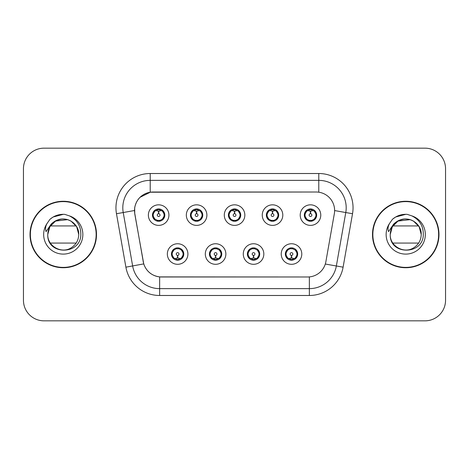 <?xml version="1.0" encoding="UTF-8"?>
<svg xmlns="http://www.w3.org/2000/svg" width="469" height="469" viewBox="0 0 469 469"><rect width="100%" height="100%" fill="white"/><g stroke="black" fill="none" stroke-linecap="round" stroke-linejoin="round"><path stroke-width="0.7" d="M225.865 254.028A10.277 10.277 0 0 1 215.588 264.305A10.277 10.277 0 0 1 205.311 254.028A10.277 10.277 0 0 1 215.588 243.751A10.277 10.277 0 0 1 225.865 254.028M209.42 254.028A6.167 6.167 0 0 0 215.588 260.195A6.167 6.167 0 0 0 221.755 254.028A6.167 6.167 0 0 0 215.588 247.861A6.167 6.167 0 0 0 209.42 254.028L211.812 258.003A5.481 5.481 0 0 1 211.812 250.053L209.479 254.028M263.83 254.028A10.277 10.277 0 0 1 253.547 264.305A10.277 10.277 0 0 1 243.27 254.028A10.277 10.277 0 0 1 253.547 243.751A10.277 10.277 0 0 1 263.83 254.028M247.38 254.028A6.167 6.167 0 0 0 253.547 260.195A6.167 6.167 0 0 0 259.715 254.028A6.167 6.167 0 0 0 253.547 247.861A6.167 6.167 0 0 0 247.38 254.028L249.778 258.003A5.481 5.481 0 0 1 249.778 250.053L247.439 254.028M301.79 254.028A10.277 10.277 0 0 1 291.513 264.305A10.277 10.277 0 0 1 281.23 254.028A10.277 10.277 0 0 1 291.513 243.751A10.277 10.277 0 0 1 301.79 254.028M285.345 254.028A6.167 6.167 0 0 0 291.513 260.195A6.167 6.167 0 0 0 297.68 254.028A6.167 6.167 0 0 0 291.513 247.861A6.167 6.167 0 0 0 285.345 254.028L287.737 258.003A5.481 5.481 0 0 1 287.737 250.053L285.398 254.028M187.905 254.028A10.277 10.277 0 0 1 177.628 264.305A10.277 10.277 0 0 1 167.345 254.028A10.277 10.277 0 0 1 177.628 243.751A10.277 10.277 0 0 1 187.905 254.028M171.461 254.028A6.167 6.167 0 0 0 177.628 260.195A6.167 6.167 0 0 0 183.795 254.028A6.167 6.167 0 0 0 177.628 247.861A6.167 6.167 0 0 0 171.461 254.028L173.852 258.003A5.481 5.481 0 0 1 173.852 250.053L171.513 254.028M206.888 215.107A10.277 10.277 0 0 1 196.605 225.384A10.277 10.277 0 0 1 186.328 215.107A10.277 10.277 0 0 1 196.605 204.83A10.277 10.277 0 0 1 206.888 215.107M190.437 215.107A6.167 6.167 0 0 0 196.605 221.274A6.167 6.167 0 0 0 202.772 215.107A6.167 6.167 0 0 0 196.605 208.94A6.167 6.167 0 0 0 190.437 215.107M244.847 215.107A10.277 10.277 0 0 1 234.57 225.384A10.277 10.277 0 0 1 224.288 215.107A10.277 10.277 0 0 1 234.57 204.83A10.277 10.277 0 0 1 244.847 215.107M228.403 215.107A6.167 6.167 0 0 0 234.57 221.274A6.167 6.167 0 0 0 240.738 215.107A6.167 6.167 0 0 0 234.57 208.94A6.167 6.167 0 0 0 228.403 215.107M282.807 215.107A10.277 10.277 0 0 1 272.53 225.384A10.277 10.277 0 0 1 262.253 215.107A10.277 10.277 0 0 1 272.53 204.83A10.277 10.277 0 0 1 282.807 215.107M266.363 215.107A6.167 6.167 0 0 0 272.53 221.274A6.167 6.167 0 0 0 278.697 215.107A6.167 6.167 0 0 0 272.53 208.94A6.167 6.167 0 0 0 266.363 215.107M320.773 215.107A10.277 10.277 0 0 1 310.49 225.384A10.277 10.277 0 0 1 300.213 215.107A10.277 10.277 0 0 1 310.49 204.83A10.277 10.277 0 0 1 320.773 215.107M304.322 215.107A6.167 6.167 0 0 0 310.49 221.274A6.167 6.167 0 0 0 316.657 215.107A6.167 6.167 0 0 0 310.49 208.94A6.167 6.167 0 0 0 304.322 215.107M168.922 215.107A10.277 10.277 0 0 1 158.645 225.384A10.277 10.277 0 0 1 148.368 215.107A10.277 10.277 0 0 1 158.645 204.83A10.277 10.277 0 0 1 168.922 215.107M152.478 215.107A6.167 6.167 0 0 0 158.645 221.274A6.167 6.167 0 0 0 164.812 215.107A6.167 6.167 0 0 0 158.645 208.94A6.167 6.167 0 0 0 152.478 215.107M134.808 213.729A18.502 18.502 0 0 1 153.029 192.014L316.112 192.014A18.502 18.502 0 0 1 334.333 213.729L325.873 261.696A18.502 18.502 0 0 1 307.652 276.986L161.483 276.986A18.502 18.502 0 0 1 143.262 261.696L134.808 213.729M30.028 234.5A33.235 33.235 0 0 0 63.262 267.735A33.235 33.235 0 0 0 96.497 234.5A33.235 33.235 0 0 0 63.262 201.265A33.235 33.235 0 0 0 30.028 234.5M372.503 234.5A33.235 33.235 0 0 0 405.738 267.735A33.235 33.235 0 0 0 438.972 234.5A33.235 33.235 0 0 0 405.738 201.265A33.235 33.235 0 0 0 372.503 234.5M307.582 276.986L159.642 276.898C151.78 275.784 146.486 271.492 143.766 264.024L134.738 213.729L134.662 207.779C136.438 199.202 141.62 194.019 150.215 192.22L316.042 192.014M139.991 197.326L150.361 192.202M116.476 213.723A34.26 34.26 0 0 1 150.215 173.512L318.785 173.512A34.26 34.26 0 0 1 352.524 213.723L343.097 267.172A34.26 34.26 0 0 1 309.358 295.488L159.642 295.488A34.26 34.26 0 0 1 125.903 267.172L116.476 213.723L123.224 212.533A27.407 27.407 0 0 1 150.215 180.366L318.785 180.366A27.407 27.407 0 0 1 345.776 212.533L336.349 265.982A27.407 27.407 0 0 1 309.358 288.634L159.642 288.634A27.407 27.407 0 0 1 132.651 265.982L123.224 212.533A27.407 27.407 0 0 1 122.808 207.779M161.418 276.986L159.642 276.898L159.642 295.488M125.903 267.172L143.725 263.9M143.309 262.277L143.197 261.696M123.224 212.533L134.456 210.517M445.55 168.717A20.554 20.554 0 0 0 424.996 148.163L44.004 148.163A20.554 20.554 0 0 0 23.45 168.717L23.45 300.283A20.554 20.554 0 0 0 44.004 320.837L424.996 320.837A20.554 20.554 0 0 0 445.55 300.283L445.55 168.717L445.55 300.283M23.45 168.717L23.45 300.283M424.996 148.163L44.004 148.163M44.004 320.837L424.996 320.837M158.012 210.921L158.463 211.003L158.586 213.741A1.366 1.366 180 0 0 157.279 215.142A1.366 1.366 180 0 0 158.645 216.479A1.366 1.366 180 0 0 160.011 215.142A1.366 1.366 180 0 0 158.704 213.741L158.827 211.003L159.278 210.921M161.623 210.505L158.821 211.138M164.127 215.107A5.481 5.481 0 0 1 162.421 219.082L164.754 215.107L162.421 211.132A5.481 5.481 0 0 1 164.127 215.107M157.584 221.18L157.871 220.536L154.87 219.082C152.618 216.432 152.618 213.782 154.87 211.132L152.536 215.119L154.87 219.082A5.481 5.481 0 0 1 154.881 211.126A5.481 5.481 0 0 0 153.164 215.107M158.885 209.631L160.046 209.807A5.481 5.481 0 0 1 160.087 209.819L160.369 209.186M157.039 209.866L158.405 209.631L158.381 209.121M159.706 209.033L159.231 209.655L162.421 211.132C164.672 213.788 164.672 216.438 162.421 219.082L160.087 220.395L160.369 221.028M159.706 221.18L159.419 220.536L160.087 220.395M159.231 220.559L159.524 221.21M160.111 220.389L157.045 220.348M157.584 209.033L157.871 209.678L154.87 211.132M158.059 209.655L157.766 209.004M158.469 211.138L155.667 210.505M178.255 258.214L177.804 258.138L177.687 255.394A1.366 1.366 -0 0 0 178.994 253.999A1.366 1.366 -0 0 0 177.628 252.656A1.366 1.366 -0 0 0 176.256 253.999A1.366 1.366 -0 0 0 177.569 255.394L177.446 258.138L176.995 258.214M174.65 258.63L177.452 257.997M181.403 250.053A5.481 5.481 0 0 1 181.392 258.014A5.481 5.481 0 0 0 183.109 254.028M177.388 259.504L176.227 259.328A5.481 5.481 0 0 1 176.186 259.316L175.904 259.949M179.228 259.269L177.862 259.504L177.886 260.014M176.567 260.102L177.042 259.48L173.852 258.003C171.595 255.353 171.595 252.703 173.852 250.053L176.186 248.74L175.904 248.107M176.567 247.954L176.854 248.599L176.186 248.74M177.042 248.576L176.749 247.925M176.162 248.746L179.228 248.787M178.689 247.954L178.208 248.576L179.064 248.74L179.346 248.107M181.397 250.053C183.655 252.709 183.655 255.359 181.403 258.003L183.737 254.022L181.397 250.053L179.064 248.74M178.689 260.102L178.396 259.457L181.403 258.003M178.208 259.48L178.507 260.131M177.798 257.997L180.606 258.63M195.978 210.921L196.429 211.003L196.546 213.741A1.366 1.366 180 0 0 195.239 215.142A1.366 1.366 180 0 0 196.605 216.479A1.366 1.366 180 0 0 197.977 215.142A1.366 1.366 180 0 0 196.669 213.741L196.787 211.003L197.238 210.921M199.589 210.505L196.781 211.138M202.086 215.107A5.481 5.481 0 0 1 200.38 219.082L202.719 215.107L200.38 211.132A5.481 5.481 0 0 1 202.086 215.107M195.544 209.033L195.837 209.678L192.835 211.132C190.578 213.782 190.578 216.432 192.835 219.082A5.481 5.481 0 0 1 192.841 211.126L190.496 215.119L192.835 219.082L195.168 220.395L194.887 221.028M196.845 209.631L198.006 209.807A5.481 5.481 0 0 1 198.047 209.819L198.328 209.186M195.004 209.866L196.37 209.631L196.347 209.121M197.666 209.033L197.191 209.655L200.38 211.132C202.637 213.788 202.637 216.438 200.38 219.082L198.047 220.395L198.328 221.028M197.666 221.18L197.379 220.536L198.047 220.395M197.191 220.559L197.484 221.21M198.07 220.389L195.004 220.348M195.544 221.18L196.024 220.559L195.168 220.395M196.435 211.138L193.627 210.505M233.937 210.921L234.389 211.003L234.512 213.741A1.366 1.366 180 0 0 233.199 215.142A1.366 1.366 180 0 0 234.57 216.479A1.366 1.366 180 0 0 235.936 215.142A1.366 1.366 180 0 0 234.629 213.741L234.746 211.003L235.198 210.921M237.549 210.505L234.74 211.138M240.052 215.107A5.481 5.481 0 0 1 238.346 219.082L240.679 215.107L238.34 211.132A5.481 5.481 0 0 1 240.052 215.107M233.509 209.033L233.797 209.678L230.795 211.132C228.538 213.782 228.538 216.432 230.795 219.082A5.481 5.481 0 0 1 230.801 211.126L228.456 215.119L230.795 219.082L233.128 220.395L232.847 221.028M234.805 209.631L235.966 209.807A5.481 5.481 0 0 1 236.007 209.819L236.288 209.186M232.964 209.866L234.33 209.631L234.307 209.121M235.631 209.033L235.151 209.655L238.34 211.132C240.597 213.788 240.597 216.438 238.346 219.082L236.007 220.395L236.288 221.028M235.631 221.18L235.338 220.536L236.007 220.395M235.151 220.559L235.45 221.21M236.03 220.389L232.964 220.348M233.509 221.18L233.984 220.559L233.128 220.395M234.394 211.138L231.592 210.505M271.897 210.921L272.348 211.003L272.471 213.741A1.366 1.366 180 0 0 271.164 215.142A1.366 1.366 180 0 0 272.53 216.479A1.366 1.366 180 0 0 273.896 215.142A1.366 1.366 180 0 0 272.589 213.741L272.712 211.003L273.163 210.921M275.508 210.505L272.706 211.138M278.011 215.107A5.481 5.481 0 0 1 276.305 219.082L278.639 215.107L276.305 211.132A5.481 5.481 0 0 1 278.011 215.107M271.469 209.033L271.756 209.678L268.755 211.132C266.503 213.782 266.503 216.432 268.755 219.082A5.481 5.481 0 0 1 268.766 211.126L266.421 215.119L268.755 219.082L271.088 220.395L270.806 221.028M272.77 209.631L273.931 209.807A5.481 5.481 0 0 1 273.972 209.819L274.254 209.186M270.924 209.866L272.29 209.631L272.266 209.121M273.591 209.033L273.116 209.655L276.305 211.132C278.557 213.788 278.557 216.438 276.305 219.082L273.972 220.395L270.93 220.348M273.591 221.18L273.304 220.536L273.972 220.395L274.254 221.028M273.116 220.559L273.409 221.21M271.469 221.18L271.944 220.559L271.088 220.395M272.354 211.138L269.552 210.505M309.862 210.921L310.314 211.003L310.431 213.741A1.366 1.366 180 0 0 309.124 215.142A1.366 1.366 180 0 0 310.49 216.479A1.366 1.366 180 0 0 311.862 215.142A1.366 1.366 180 0 0 310.554 213.741L310.671 211.003L311.123 210.921M313.474 210.505L310.666 211.138M315.971 215.107A5.481 5.481 0 0 1 314.265 219.082L316.604 215.107L314.265 211.132A5.481 5.481 0 0 1 315.971 215.107M309.429 209.033L309.722 209.678L306.72 211.132C304.463 213.782 304.463 216.432 306.72 219.082A5.481 5.481 0 0 1 306.726 211.126L304.381 215.119L306.72 219.082L309.053 220.395L308.772 221.028M310.73 209.631L311.891 209.807A5.481 5.481 0 0 1 311.932 209.819L312.213 209.186M308.889 209.866L310.255 209.631L310.232 209.121M311.551 209.033L311.076 209.655L314.265 211.132C316.522 213.788 316.522 216.438 314.265 219.082L311.932 220.395L308.889 220.348M311.551 221.18L311.264 220.536L311.932 220.395L312.213 221.028M311.076 220.559L311.369 221.21M309.429 221.18L309.909 220.559L309.053 220.395M309.909 209.655L309.61 209.004M310.32 211.138L307.512 210.505M216.221 258.214L215.769 258.138L215.646 255.394A1.366 1.366 -0 0 0 216.954 253.999A1.366 1.366 -0 0 0 215.588 252.656A1.366 1.366 -0 0 0 214.222 253.999A1.366 1.366 -0 0 0 215.529 255.394L215.406 258.138L214.954 258.214M212.609 258.63L215.412 257.997M216.649 247.954L216.361 248.599L219.363 250.053C221.614 252.709 221.614 255.359 219.363 258.003L221.696 254.022L219.363 250.053A5.481 5.481 0 0 1 219.351 258.014A5.481 5.481 0 0 0 221.069 254.028M215.347 259.504L214.192 259.328A5.481 5.481 0 0 1 214.145 259.316L213.864 259.949M217.194 259.269L215.828 259.504L215.851 260.014M214.526 260.102L215.001 259.48L211.812 258.003C209.561 255.353 209.561 252.703 211.812 250.053L214.145 248.74L213.864 248.107M214.526 247.954L214.814 248.599L214.145 248.74M215.001 248.576L214.708 247.925M214.128 248.746L217.188 248.787M216.649 260.102L216.361 259.457L219.363 258.003M216.174 259.48L216.467 260.131M215.763 257.997L218.566 258.63M254.18 258.214L253.729 258.138L253.612 255.394A1.366 1.366 -0 0 0 254.919 253.999A1.366 1.366 -0 0 0 253.547 252.656A1.366 1.366 -0 0 0 252.181 253.999A1.366 1.366 -0 0 0 253.489 255.394L253.371 258.138L252.92 258.214M250.569 258.63L253.377 257.997M254.608 247.954L254.321 248.599L257.323 250.053C259.58 252.709 259.58 255.359 257.323 258.003L259.662 254.022L257.323 250.053A5.481 5.481 0 0 1 257.317 258.014A5.481 5.481 0 0 0 259.029 254.028M253.313 259.504L252.152 259.328A5.481 5.481 0 0 1 252.111 259.316L251.83 259.949M255.154 259.269L253.788 259.504L253.811 260.014M252.486 260.102L252.967 259.48L249.778 258.003C247.521 255.353 247.521 252.703 249.778 250.053L252.111 248.74L251.83 248.107M252.486 247.954L252.779 248.599L252.111 248.74M252.967 248.576L252.668 247.925M252.088 248.746L255.154 248.787M254.608 260.102L254.321 259.457L257.323 258.003M254.134 259.48L254.427 260.131M253.723 257.997L256.525 258.63M292.14 258.214L291.689 258.138L291.571 255.394A1.366 1.366 -0 0 0 292.879 253.999A1.366 1.366 -0 0 0 291.513 252.656A1.366 1.366 -0 0 0 290.141 253.999A1.366 1.366 -0 0 0 291.448 255.394L291.331 258.138L290.88 258.214M288.535 258.63L291.337 257.997M292.574 247.954L292.281 248.599L295.282 250.053C297.539 252.709 297.539 255.359 295.282 258.003L297.622 254.022L295.282 250.053A5.481 5.481 0 0 1 295.277 258.014A5.481 5.481 0 0 0 296.994 254.028M291.272 259.504L290.112 259.328A5.481 5.481 0 0 1 290.071 259.316L289.789 259.949M293.113 259.269L291.747 259.504L291.771 260.014M290.452 260.102L290.927 259.48L287.737 258.003C285.48 255.353 285.48 252.703 287.737 250.053L290.071 248.74L289.789 248.107M290.452 247.954L290.739 248.599L290.071 248.74M290.927 248.576L290.633 247.925M290.047 248.746L293.113 248.787M292.574 260.102L292.281 259.457L295.282 258.003M292.093 259.48L292.392 260.131M291.683 257.997L294.491 258.63M96.151 234.5A32.889 32.889 0 0 0 63.262 201.611A32.889 32.889 0 0 0 30.374 234.5A32.889 32.889 0 0 0 63.262 267.389A32.889 32.889 0 0 0 96.151 234.5M61.92 219.07C53.255 220.547 48.536 225.695 47.774 234.5L48.489 229.845L47.774 234.5L49.849 226.756L55.518 221.087L67.653 219.644L71.007 221.087L76.676 226.756L78.751 234.5C78.54 240.339 75.96 244.812 71.007 247.913C61.351 254.098 47.246 245.955 47.774 234.5L48.489 229.845L47.75 234.5C46.906 255.541 80.932 255.159 80.82 234.5C80.885 225.952 77.074 219.75 69.383 215.881L64.751 214.356C59.164 214.028 54.24 215.67 49.984 219.281L47.187 223.285C45.481 226.158 45.112 228.942 46.068 231.645L51.057 224.246C55.705 219.598 61.24 218.067 67.653 219.644L71.007 221.087L76.676 226.756L78.751 234.5C78.54 240.339 75.96 244.812 71.007 247.913C61.351 254.098 47.246 245.955 47.774 234.5L48.489 229.845L47.774 234.5C47.979 228.661 50.564 224.188 55.518 221.087C65.173 214.902 79.279 223.045 78.751 234.5L76.676 226.756L71.007 221.087L67.653 219.644L71.007 221.087L76.676 226.756L78.751 234.5L76.676 226.756L71.007 221.087L68.726 220.008M67.653 219.644L71.007 221.087L76.676 226.756L78.751 234.5C78.27 227.06 74.571 222.107 67.653 219.644A15.489 15.489 0 0 0 48.489 229.845A15.489 15.489 0 0 1 67.653 219.644M50.353 225.935L76.166 225.935M76.166 243.065L50.353 243.065M47.774 234.5C47.979 228.661 50.564 224.188 55.518 221.087C65.173 214.902 79.279 223.045 78.751 234.5M50.025 219.24L53.161 217.006L63.421 214.298L53.161 217.006L50.025 219.24L53.161 217.006L63.421 214.298L53.161 217.006L50.025 219.24L53.161 217.006L63.421 214.298L53.161 217.006L50.025 219.24L53.161 217.006L63.421 214.298L53.161 217.006L50.025 219.24L53.161 217.006L56.632 215.418M57.265 215.212L61.515 214.374M438.626 234.5A32.889 32.889 0 0 0 405.738 201.611A32.889 32.889 0 0 0 372.849 234.5A32.889 32.889 0 0 0 405.738 267.389A32.889 32.889 0 0 0 438.626 234.5M404.401 219.07C395.73 220.547 391.011 225.695 390.249 234.5C389.381 255.541 423.413 255.159 423.296 234.5C423.36 225.952 419.55 219.75 411.858 215.881L407.227 214.356C401.64 214.028 396.721 215.67 392.459 219.281L389.663 223.285C387.963 226.158 387.587 228.942 388.543 231.645L393.532 224.246C398.181 219.598 403.715 218.067 410.129 219.644L413.482 221.087L419.151 226.756L421.226 234.5C421.021 240.339 418.436 244.812 413.482 247.913C403.827 254.098 389.721 245.955 390.249 234.5L390.964 229.845L390.249 234.5L392.324 226.756L397.993 221.087L410.129 219.644L413.482 221.087L419.151 226.756L421.226 234.5C421.021 240.339 418.436 244.812 413.482 247.913C403.827 254.098 389.721 245.955 390.249 234.5L390.964 229.845A15.489 15.489 0 0 1 410.129 219.644L413.482 221.087L419.151 226.756L421.226 234.5L419.151 226.756L413.482 221.087L410.129 219.644L413.482 221.087L419.151 226.756L421.226 234.5L419.151 226.756L413.482 221.087L411.202 220.008M410.129 219.644L413.482 221.087L419.151 226.756L421.226 234.5C420.746 227.06 417.047 222.107 410.129 219.644A15.489 15.489 0 0 0 390.964 229.845M392.834 225.935L418.647 225.935M418.647 243.065L392.834 243.065M390.249 234.5C390.46 228.661 393.04 224.188 397.993 221.087C407.649 214.902 421.754 223.045 421.226 234.5M392.5 219.24L395.637 217.006L405.896 214.298L395.637 217.006L392.5 219.24L395.637 217.006L405.896 214.298L395.637 217.006L392.5 219.24L395.637 217.006L405.896 214.298L395.637 217.006L392.5 219.24L395.637 217.006L405.896 214.298L395.637 217.006L392.5 219.24L395.637 217.006L399.107 215.418M399.74 215.212L403.991 214.374M318.785 173.512L318.785 192.208M309.358 276.903L309.358 295.488M325.298 264.035L343.097 267.172M334.614 210.569L352.524 213.723M150.215 173.512L150.215 192.22M157.203 209.819L156.922 209.186M157.203 220.395L156.922 221.028M179.064 259.316L179.346 259.949M191.123 215.107A5.481 5.481 0 0 1 192.841 211.126M195.168 209.819L194.887 209.186M229.089 215.107A5.481 5.481 0 0 1 230.801 211.126M233.128 209.819L232.847 209.186M267.049 215.107A5.481 5.481 0 0 1 268.766 211.126M271.088 209.819L270.806 209.186M305.008 215.107A5.481 5.481 0 0 1 306.726 211.126M309.053 209.819L308.772 209.186M217.03 259.316L217.311 259.949M217.03 248.74L217.311 248.107M254.989 259.316L255.271 259.949M254.989 248.74L255.271 248.107M292.949 259.316L293.231 259.949M292.949 248.74L293.231 248.107M47.187 223.285A19.604 19.604 0 0 0 63.262 254.104A19.604 19.604 0 0 0 69.383 215.881M389.663 223.285A19.604 19.604 0 0 0 405.738 254.104A19.604 19.604 0 0 0 411.858 215.881M159.524 209.004L159.226 209.655M157.766 221.21L158.065 220.559M176.749 260.131L177.048 259.48M178.507 247.925L178.208 248.576M197.484 209.004L197.185 209.655M196.03 209.655L195.725 209.004M195.725 221.21L196.03 220.559M235.45 209.004L235.151 209.655M233.99 209.655L233.691 209.004M233.691 221.21L233.99 220.559M273.409 209.004L273.11 209.655M271.95 209.655L271.651 209.004M271.651 221.21L271.95 220.559M311.369 209.004L311.07 209.655M309.61 221.21L309.909 220.559M214.708 260.131L215.007 259.48M216.467 247.925L216.168 248.576M252.668 260.131L252.973 259.48M254.427 247.925L254.128 248.576M290.633 260.131L290.932 259.48M292.392 247.925L292.093 248.576"/></g></svg>

